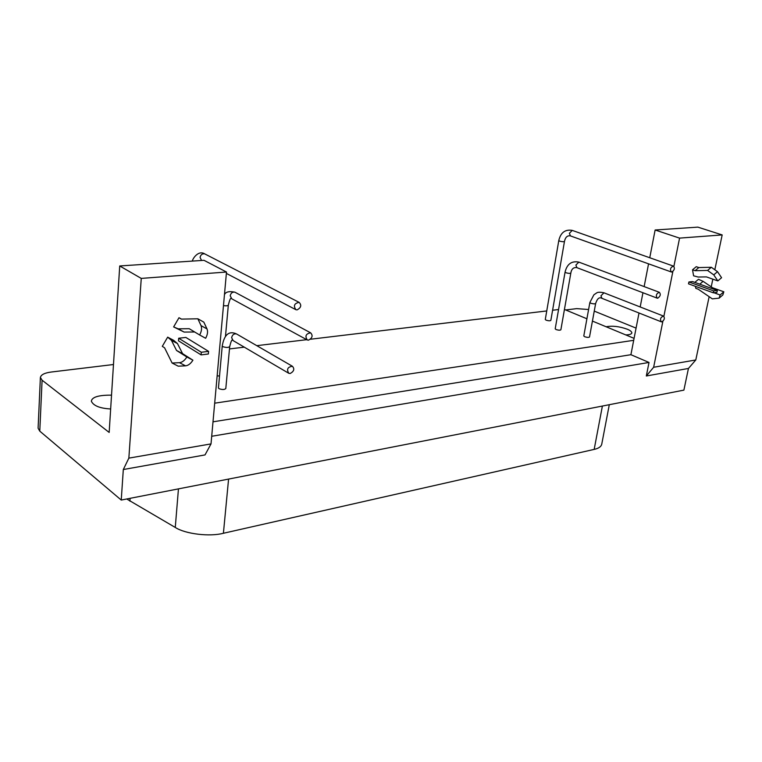 <?xml version="1.0" encoding="UTF-8"?>
<svg xmlns="http://www.w3.org/2000/svg" width="762" height="762" viewBox="0 0 762 762"><rect width="100%" height="100%" fill="white"/><g stroke="black" fill="none" stroke-linecap="round" stroke-linejoin="round"><path stroke-width="1.14" d="M698.821 267.567L711.327 267.272L707.565 270.434L695.087 270.7L692.534 269.805L696.268 266.681L698.821 267.567L695.087 270.7M711.327 267.272L717.509 271.682L721.576 277.72L717.833 280.911L713.756 274.863L707.565 270.434M692.534 269.805L693.591 275.806L698.106 277.025L706.45 276.901L717.833 280.911M694.811 282.397L698.459 279.311L703.107 281.349L712.518 287.741L711.689 288.455M703.107 281.349L699.773 284.178M712.518 287.741L723.833 291.798L720.119 294.989L713.88 292.732M723.833 291.798L722.843 294.951L719.461 297.856M695.449 286.35L695.801 288.35L698.325 289.274L712.327 298.866L719.138 298.142L720.119 294.989M717.328 290.474L716.928 292.37L713.299 292.808L713.699 290.913L717.328 290.474L692.544 281.578L688.896 281.978L713.699 290.913M688.896 281.978L688.515 283.845L713.299 292.808M649.748 257.747L655.13 230L679.571 238.115L673.894 266.357M672.856 271.558L663.883 316.278M662.864 321.354L653.644 367.265L695.792 359.969L688.438 368.456L683.895 390.125L121.244 500.053L39.776 431.14L42.091 380.2L40.386 377.466C41.034 374.675 44.71 372.856 51.425 372.008L113.471 364.522M679.571 238.115L722.176 234.925L714.823 269.767M712.841 279.159L711.222 286.855M709.146 296.685L695.792 359.969M184.147 332.08L173.631 326.917L178.994 317.725L181.308 319.107L197.863 318.792L201.035 325.622C202.054 328.26 201.587 331.384 199.644 334.985L189.205 328.698L178.165 328.822L184.147 332.08L194.662 331.984M199.644 334.985L205.645 338.271C207.578 334.68 208.036 331.575 207.007 328.936L203.816 322.126L197.863 318.792M178.994 317.725L181.489 319.107M178.165 328.822L173.631 326.917M172.107 363.036L164.582 347.805L162.296 346.348L167.669 337.147L173.679 340.347L177.46 343.557L182.585 353.644L192.91 360.178C190.748 363.645 188.3 365.522 185.547 365.836L178.194 366.17L172.107 363.036L179.47 362.683L185.547 365.836M167.669 337.147L171.44 340.357L176.536 350.463L186.842 356.997C184.671 360.474 182.213 362.369 179.47 362.683M186.842 356.997L192.91 360.178M176.536 350.463L182.585 353.644M171.44 340.357L177.46 343.557M208.359 354.006L201.092 354.882L178.47 340.814L178.679 338.233L185.871 337.442L208.588 351.377L208.359 354.006M178.679 338.233L201.32 352.244L208.588 351.377M201.092 354.882L201.32 352.244M126.721 498.977L175.27 527.447C185.242 533.991 209.712 536.943 223.409 533.267L594.169 449.399C598.694 448.399 601.228 446.618 601.77 444.065L609.295 404.698M110.652 408.975C99.87 408.365 93.431 405.765 91.345 401.193C92.002 397.059 98.727 395.04 111.528 395.154M606.152 326.774C612.381 325.593 619.411 326.403 627.24 329.203C630.117 330.337 631.66 331.575 631.869 332.918C631.431 334.204 629.383 334.861 625.726 334.899M40.386 377.466L38.1 428.206L39.776 431.14M565.661 309.963L576.729 308.629L588.588 309.515M123.311 469.535L128.854 458.133L211.017 443.903L205.016 454.924L123.311 469.535L121.244 500.053M128.854 458.133L141.256 278.406L119.729 265.967L109.166 432.435L42.091 380.2M671.817 272.034L671.398 272.005C669.76 269.405 670.427 267.433 673.418 266.1C675.065 268.157 674.532 270.139 671.817 272.034M558.794 240.535L559.66 241.125C562.166 241.792 563.766 241.897 564.471 241.43L550.85 320.383C550.135 320.983 548.554 320.916 546.116 320.173L545.287 319.478L558.794 240.535C560.67 232.572 565.147 229.191 572.252 230.391L569.376 233.286L570.443 235.906L671.398 272.005M297.123 309.877L295.923 309.715C293.208 305.781 294.275 303.333 299.133 302.371C301.771 305.171 301.104 307.667 297.123 309.877M657.701 298.199L657.225 298.161C655.615 295.523 656.32 293.57 659.34 292.294C660.949 294.332 660.406 296.304 657.701 298.199M565.071 272.101L565.956 272.748C568.49 273.463 570.119 273.548 570.833 273.025L560.88 329.755C560.156 330.384 558.546 330.317 556.06 329.546L555.203 328.822L565.071 272.101C567.004 264.052 571.595 260.718 578.844 262.109L575.882 265.062L576.91 267.662L657.225 298.161M308.562 340.147L307.305 339.985C304.781 336.09 305.895 333.708 310.639 332.832C313.096 335.547 312.41 337.976 308.562 340.147M219.513 376.018L217.151 375.837M661.835 321.859L661.33 321.831C659.797 319.211 660.521 317.287 663.492 316.068C665.026 318.059 664.474 319.992 661.835 321.859M589.864 302.504L590.788 303.228C593.322 303.962 594.941 304.048 595.646 303.486L589.521 336.956C588.807 337.585 587.197 337.509 584.702 336.737L583.787 335.975L589.864 302.504L593.893 294.799L596.465 293.056C597.57 292.065 600.056 291.979 603.942 292.798L600.961 295.789L601.913 298.323L661.33 321.831M290.217 373.485L288.808 373.304C286.417 369.322 287.617 366.979 292.408 366.265C294.751 368.941 294.027 371.351 290.217 373.485M222.247 345.938L222.799 346.624C226.143 347.729 228.448 347.71 229.695 346.558L225.809 388.515C224.561 389.773 222.285 389.82 218.98 388.668L218.437 387.934L222.247 345.938C224.266 334.537 229.019 330.537 236.506 333.937C234.001 333.518 232.372 334.747 231.629 337.633L233.105 340.595L288.808 373.304M214.684 403.184L633.698 340.319L630.907 354.701L213.008 421.824M558.556 309.534L552.593 310.248M546.754 310.944L310.505 339.233M306.753 339.681L256.784 345.662M244.278 347.158L229.476 348.939M634.079 338.366L592.426 321.078M586.911 318.783L564.442 309.448M119.729 265.967L203.987 260.309L226.495 272.024L141.256 278.406M211.017 443.903L226.495 272.024M630.907 354.701L649.014 362.455L211.703 436.274M688.438 368.456L646.319 375.99L649.014 362.455M653.644 367.265L646.319 375.99M633.698 340.319L639.013 313.001M640.185 306.962L642.947 292.741M644.138 286.598L648.557 263.843M655.13 230L697.849 227.133L722.176 234.925M594.246 311.106L636.07 328.117M717.509 271.682L713.756 274.863M201.035 325.622L207.007 328.936M602.39 406.051L594.169 449.399M130.112 498.319L129.911 501.148M178.451 488.871L175.27 527.447M223.409 533.267L228.581 479.079M572.443 230.457L673.418 266.1M205.14 254.098L204.673 253.86C202.206 253.536 200.673 254.718 200.063 257.423L201.578 260.471M579.034 262.176L659.34 292.294M235.296 292.398L234.867 292.17C232.429 291.817 230.876 293.018 230.21 295.77L231.781 298.809L307.305 339.985M225.466 336.537L228.333 305.067C228.105 305.81 226.485 306 223.466 305.648M604.123 292.875L663.492 316.068M236.915 334.175L292.408 366.265M564.471 241.43C565.337 237.296 567.261 235.439 570.252 235.839M192.329 261.09C192.653 258.632 198.358 249.946 204.673 253.86L299.133 302.371M226.371 273.406L295.923 309.715M570.833 273.025C571.51 269.043 573.472 267.233 576.71 267.586M224.457 294.694C225.657 291.856 229.124 291.008 234.867 292.17L310.639 332.832M228.333 305.067C229.657 299.857 230.61 297.647 231.191 298.447M595.646 303.486C597.227 298.637 599.256 296.894 601.723 298.256M229.695 346.558C230.953 341.528 231.877 339.395 232.458 340.166"/></g></svg>
